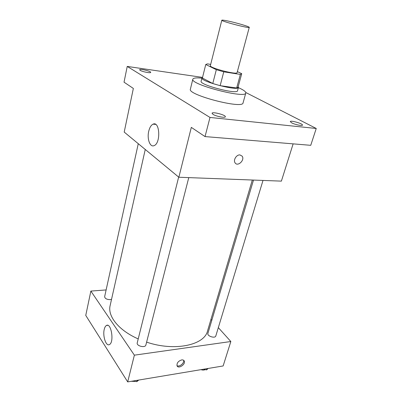 <?xml version="1.0" encoding="UTF-8"?>
<svg xmlns="http://www.w3.org/2000/svg" width="402" height="402" viewBox="0 0 402 402"><rect width="100%" height="100%" fill="white"/><g stroke="black" fill="none" stroke-linecap="round" stroke-linejoin="round"><path stroke-width="0.6" d="M227.959 21.01C236.497 22.783 249.818 26.738 249.265 27.366C249.748 28.743 220.723 21.18 221.814 20.216C222.05 19.934 224.095 20.2 227.959 21.01M249.265 27.366L237.1 72.611C237.235 75.184 208.99 67.822 210.362 65.647L221.814 20.216M241.682 73.837L238.024 87.284L236.683 87.983L220.155 85.671L212.774 83.526L202.392 78.023L205.759 64.501L216.321 69.692L223.763 71.827L240.361 74.405L241.687 73.661L237.366 71.621M210.678 64.39L207.467 63.873L205.759 64.501M205.764 64.481L202.402 77.983M202.553 77.38L201.97 77.898C199.915 81.355 238.557 91.42 238.451 87.4L238.195 86.661M238.451 87.4L237.547 90.726C237.617 94.862 199.055 84.822 201.136 81.244L201.97 77.898M212.774 83.526L216.321 69.692M236.683 87.983L240.361 74.405M220.155 85.671L223.763 71.827M238.386 87.646C243.501 89.897 245.979 91.681 245.803 92.993C246.034 99.033 189.674 84.35 192.819 79.189C193.312 77.963 196.337 77.611 201.91 78.144M245.803 92.993L243.059 102.892C243.135 109.424 187.131 94.837 190.387 89.174L192.819 79.189M213.06 114.399L212.05 113.274C212.226 111.409 226.105 115.057 225.336 116.766C225.316 118.143 216.13 116.384 213.06 114.399M140.172 70.34L139.63 69.747C139.645 68.471 151.227 71.229 150.71 72.385C150.8 73.4 142.343 71.767 140.172 70.34M291.656 122.841L290.284 121.6C290.46 120.057 303.193 123.726 302.47 125.117C302.42 126.183 294.842 124.595 291.656 122.841M202.497 77.4L127.233 66.425L210 117.449L316.243 128.474L245.788 92.505M127.233 66.425L124.032 82.179L133.353 88.44L124.203 132.077L178.855 177.242L191.317 127.374L205.03 136.585L310.746 145.318L316.243 128.474M178.855 177.242L281.39 181.126L293.133 143.861M205.03 136.585L210 117.449M148.73 131.273C149.644 127.484 151.102 125.107 153.092 124.153C159.885 120.771 160.951 143.348 154.077 145.64C150.047 147.609 146.861 138.841 148.73 131.273M239.954 154.926L242.165 156.162C245.109 160.061 237.662 167.081 235.08 162.83C233.034 160.147 236.507 154.499 239.954 154.926L242.16 156.162C245.109 160.061 237.657 167.081 235.075 162.825M252.31 180.021L207.532 330.957C204.442 345.147 174.624 351.7 146.609 342.127M138.223 338.916C118.61 330.369 107.419 316.067 110.133 305.585L145.253 149.474M138.268 143.705L104.641 296.671C104.927 298.545 106.761 299.54 110.153 299.651L111.54 299.324M263.003 180.428L215.804 335.966C215.176 338.755 206.879 336.082 207.894 333.424L253.501 180.066M188.769 177.614L145.876 344.991C145.278 348.248 136.218 346.001 137.238 342.846L178.654 177.076M106.118 289.937L90.862 291.073L134.374 355.167L230.838 341.519L218.331 327.64M211.774 320.369L210.949 319.449M90.862 291.073L85.757 315.414L127.695 381.9L223.135 365.956L230.838 341.519M127.695 381.9L134.374 355.167M104.229 329.419C104.716 327.349 105.46 326.032 106.465 325.474C111.253 322.399 114.409 342.444 109.404 344.579C106.073 346.69 102.53 336.077 104.229 329.419M181.659 359.921C182.935 359.765 183.794 360.132 184.247 361.021C185.93 364.262 178.372 369.302 177.041 365.805C176.709 363.041 178.247 361.081 181.659 359.921M183.563 360.232C184.694 362.971 179.287 367.383 176.965 365.609M133.308 380.96L136.791 381.654L138.77 380.051M136.791 381.654L137.132 380.322M135.524 381.403L131.203 381.312M203.382 369.257L206.588 369.905L208.105 368.468M206.588 369.905L206.97 368.654M205.156 369.614C204.08 370.217 202.703 370.227 201.025 369.649M155.644 124.384L153.092 124.153M183.724 360.348L184.247 361.021M107.731 325.334L106.465 325.474"/></g></svg>
